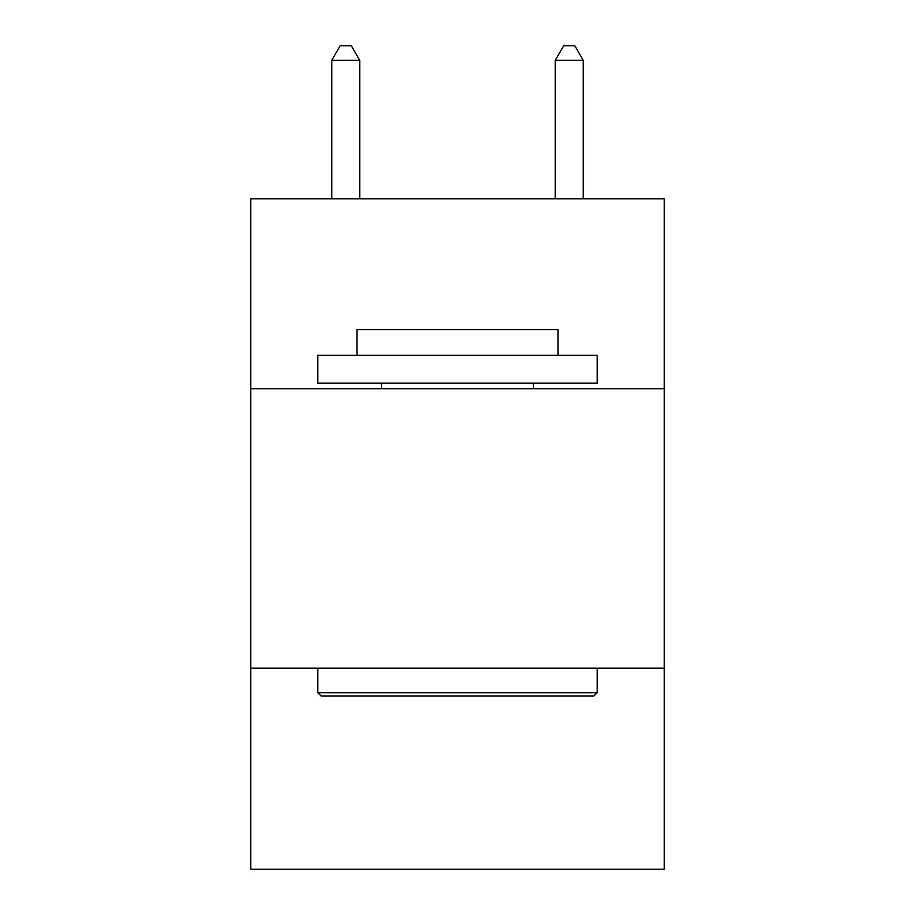 <?xml version="1.0" encoding="UTF-8"?>
<svg xmlns="http://www.w3.org/2000/svg" width="915" height="915" viewBox="0 0 915 915"><rect width="100%" height="100%" fill="white"/><g stroke="black" fill="none" stroke-linecap="round" stroke-linejoin="round"><path stroke-width="1.37" d="M664.21 388.784L664.21 198.83L250.79 198.83L250.79 388.784L664.21 388.784L664.21 869.25L250.79 869.25L250.79 388.784M664.21 668.122L250.79 668.122M321.176 696.063L317.825 692.701L597.175 692.701L593.824 696.063L321.176 696.063M597.175 355.26L597.175 383.191L317.825 383.191L317.825 355.26L597.175 355.26M356.942 355.26L356.942 329.56L558.059 329.56L558.059 355.26M597.175 668.122L597.175 692.701M317.825 668.122L317.825 692.701M533.479 383.191L533.479 388.784M381.521 383.191L381.521 388.784M359.732 198.83L359.732 60.276L331.79 60.276L331.79 198.83M331.79 60.276L340.174 45.75L351.349 45.75L359.732 60.276M583.21 198.83L583.21 60.276L555.268 60.276L555.268 198.83M555.268 60.276L563.651 45.75L574.826 45.75L583.21 60.276"/></g></svg>
